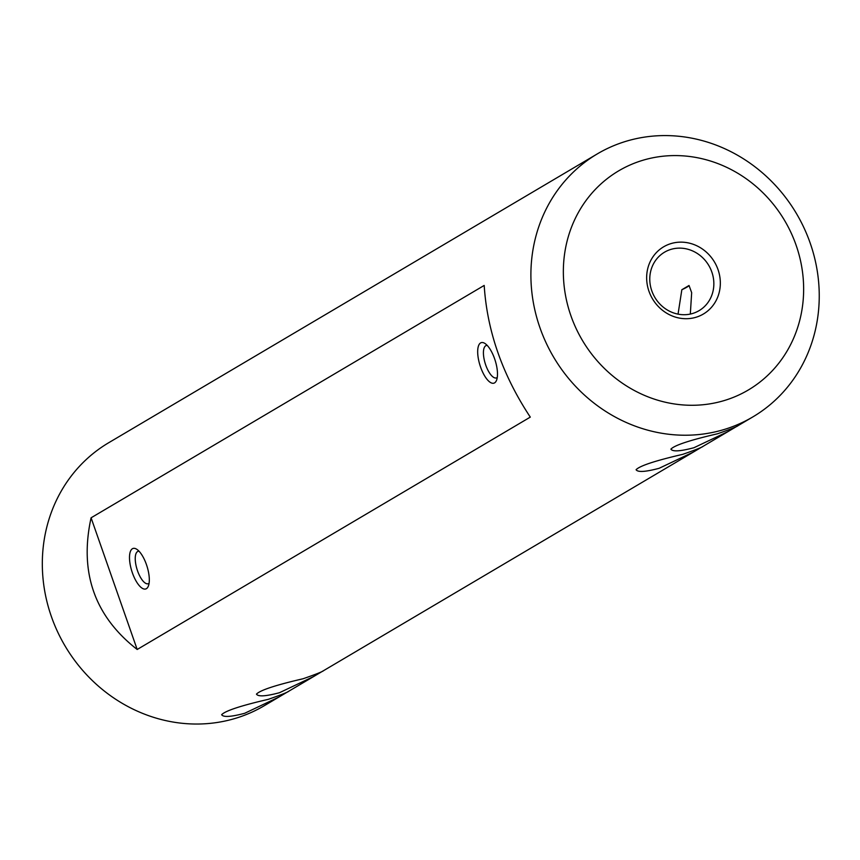 <?xml version="1.0" encoding="UTF-8"?>
<svg xmlns="http://www.w3.org/2000/svg" width="860" height="860" viewBox="0 0 860 860"><rect width="100%" height="100%" fill="white"/><g stroke="black" fill="none" stroke-linecap="round" stroke-linejoin="round"><path stroke-width="1.29" d="M737.525 425.937L728.162 431.494L693.955 447.716C680.271 451.36 672.584 451.833 670.908 449.124C674.616 445.222 690.161 440.105 717.541 433.773C730.237 429.355 737.117 426.625 738.159 425.592L752.812 416.928A152.779 141.051 -120.6 0 1 725.399 429.118A152.779 141.051 -120.6 0 1 546.078 342.796A152.779 141.051 -120.6 0 1 597.324 153.886A152.779 141.051 -120.6 0 1 796.489 213.635A152.779 141.051 -120.6 0 1 752.812 416.928M702.706 446.512L693.343 452.081L659.136 468.291C645.451 471.946 637.765 472.409 636.088 469.71C639.808 465.798 655.341 460.68 682.722 454.349C695.428 449.93 702.297 447.211 703.34 446.168L728.162 431.494M323.081 670.918L313.717 676.487L279.511 692.698C265.826 696.353 258.14 696.815 256.463 694.117C260.171 690.204 275.716 685.087 303.096 678.755C315.792 674.337 322.672 671.617 323.715 670.574L693.343 452.081M288.261 691.505L278.898 697.062L244.691 713.284C231.007 716.928 223.321 717.401 221.643 714.692C225.363 710.79 240.897 705.673 268.277 699.341C280.983 694.923 287.853 692.192 288.895 691.161L313.717 676.487M597.324 153.886L108.758 442.696A152.779 141.051 59.4 0 0 57.502 631.605A152.779 141.051 59.4 0 0 236.822 717.928A152.779 141.051 59.4 0 0 264.246 705.727L278.898 697.062M91.085 517.806C79.174 572.319 94.546 616.212 137.191 649.483L530.298 417.111C502.509 375.057 487.136 331.164 484.191 285.434L91.085 517.806L137.191 649.483M696.353 317.157A39.044 36.045 -120.6 0 1 647.161 271.438A39.044 36.045 -120.6 0 1 706.963 252.689A39.044 36.045 -120.6 0 1 696.353 317.157M725.432 400.19A127.312 117.54 59.4 0 0 760.025 189.974A127.312 117.54 59.4 0 0 565.02 251.12A127.312 117.54 59.4 0 0 725.432 400.19M480.568 367.048A21.22 7.966 72.6 0 1 484.868 343.419A21.22 7.966 72.6 0 1 495.188 360.512A21.22 7.966 72.6 0 1 496.478 380.442A21.22 7.966 72.6 0 1 480.568 367.048M132.386 572.857A21.22 7.966 72.6 0 1 136.686 549.228A21.22 7.966 72.6 0 1 147.017 566.321A21.22 7.966 72.6 0 1 148.296 586.251A21.22 7.966 72.6 0 1 132.386 572.857M692.999 313.363A33.948 31.347 59.4 0 0 699.083 310.654A33.948 31.347 59.4 0 0 708.79 265.471A33.948 31.347 59.4 0 0 664.533 252.195A33.948 31.347 59.4 0 0 653.149 294.174A33.948 31.347 59.4 0 0 692.999 313.363M678.045 314.137L681.84 289.734L689.032 285.488L691.666 292.669L690.322 314.061M139.041 551.228A16.974 6.375 -107.4 0 0 138.084 551.335A16.974 6.375 -107.4 0 0 137.546 570.857A16.974 6.375 -107.4 0 0 148.243 583.736A16.974 6.375 -107.4 0 0 149.081 583.274M487.212 345.419A16.974 6.375 -107.4 0 0 486.265 345.516A16.974 6.375 -107.4 0 0 485.728 365.038A16.974 6.375 -107.4 0 0 496.424 377.916A16.974 6.375 -107.4 0 0 497.263 377.454M681.84 289.734A35.647 2.892 160.7 0 0 689.032 285.488"/></g></svg>
